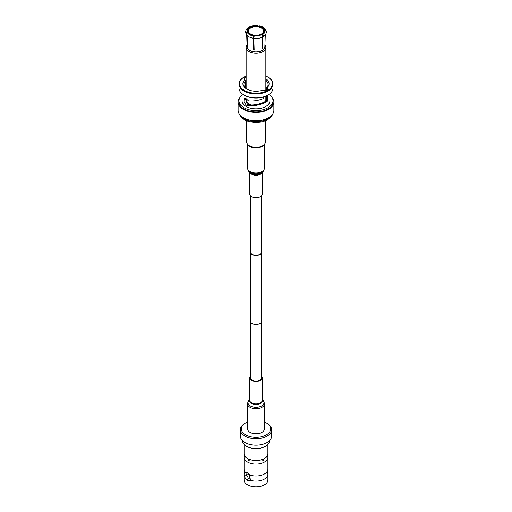 <?xml version="1.0" encoding="UTF-8"?>
<svg xmlns="http://www.w3.org/2000/svg" width="512" height="512" viewBox="0 0 512 512"><rect width="100%" height="100%" fill="white"/><g stroke="black" fill="none" stroke-linecap="round" stroke-linejoin="round"><path stroke-width="0.77" d="M261.318 196.038L261.318 252.198A5.318 3.072 180 0 1 258.035 255.034A5.318 3.072 180 0 1 252.237 254.368A5.318 3.072 180 0 1 250.682 252.198L250.682 196.038M261.318 251.13A5.632 3.251 180 0 1 261.632 252.198L261.632 321.19A5.632 3.251 180 0 1 258.157 324.198A5.632 3.251 180 0 1 252.019 323.488A5.632 3.251 180 0 1 250.368 321.19L250.368 252.198A5.632 3.251 180 0 1 250.682 251.13M261.632 252.198A5.632 3.251 180 0 1 258.157 255.2A5.632 3.251 180 0 1 252.019 254.496A5.632 3.251 180 0 1 250.368 252.198M265.299 34.88L264.87 46.861A8.87 5.12 180 0 1 262.272 50.374A8.87 5.12 180 0 1 249.728 50.374A8.87 5.12 180 0 1 247.13 46.861L246.701 34.88M247.123 35.366L247.514 46.65A8.934 5.158 180 0 1 247.258 46.099L246.874 35.091M263.418 36.557C265.267 35.398 266.246 33.875 266.349 31.974L266.061 30.419L264.909 29.875C265.459 31.603 264.742 33.133 262.778 34.47L263.661 35.994L262.963 36.589L262.656 48.48L261.978 48.09M263.661 35.994L262.963 36.589M253.6 49.12L253.216 49.946L252.851 37.664L253.338 35.59L253.6 49.12A7.456 4.301 -0 0 0 254.157 49.216M253.101 38.112L252.851 37.664M253.171 35.955C250.31 35.366 248.365 34.246 247.347 32.589L246.24 34.182C247.514 36.243 249.76 37.587 252.979 38.202M262.656 48.48A8.934 5.158 180 0 1 262.317 48.691A8.934 5.158 180 0 1 261.958 48.883L262.266 36.992L262.963 36.397L261.619 34.605A8.454 4.883 -0 0 1 254.291 35.738L253.798 37.811L254.17 50.093A8.934 5.158 180 0 1 253.216 49.946M246.144 33.83L245.888 33.248L247.091 32.038L248.211 32.269A7.949 4.589 180 0 1 248.051 31.456A7.949 4.589 180 0 1 250.042 28.32L249.683 27.712A8.454 4.883 -0 0 0 247.718 31.942M250.387 34.605A7.949 4.589 180 0 1 250.381 34.605A7.949 4.589 180 0 1 248.467 32.819L247.974 32.493A8.454 4.883 -0 0 0 250.022 34.413A8.454 4.883 -0 0 0 250.208 34.515A8.454 4.883 -0 0 0 253.338 35.59M250.726 34.099A7.456 4.301 180 0 1 248.544 31.059A7.456 4.301 180 0 1 250.726 28.013A7.456 4.301 180 0 1 258.854 27.085A7.456 4.301 180 0 1 263.456 31.059A7.456 4.301 180 0 1 261.274 34.099A7.456 4.301 180 0 1 250.726 34.099M265.856 76.026A16.512 9.53 180 0 1 267.674 76.934A16.512 9.53 180 0 1 267.674 90.413A16.512 9.53 180 0 1 244.326 90.413A16.512 9.53 180 0 1 244.326 76.934L243.974 77.133A17.005 9.818 -0 0 0 238.995 84.077A17.005 9.818 -0 0 0 249.491 93.146A17.005 9.818 -0 0 0 268.026 91.021A17.005 9.818 -0 0 0 273.005 84.077A17.005 9.818 -0 0 0 268.026 77.133A17.005 9.818 -0 0 0 267.846 77.037M265.856 80.416A12.109 6.995 180 0 1 268.109 84.48A12.109 6.995 180 0 1 266.355 88.109L267.104 87.686A2.957 1.709 180 0 1 267.757 88.755A2.957 1.709 180 0 1 266.08 90.298A2.957 1.709 180 0 1 262.944 90.086A13.101 7.565 180 0 1 246.739 89.024L246.739 89.024A13.101 7.565 180 0 1 244.896 79.667A2.957 1.709 180 0 1 244.243 78.592A2.957 1.709 180 0 1 246.144 76.998M273.005 84.077L273.005 88.083A17.005 9.818 180 0 1 268.026 95.021L267.674 95.226A16.512 9.53 180 0 1 244.326 95.226L243.974 95.021A17.005 9.818 180 0 1 238.995 88.083L238.995 84.077M266.355 88.109L266.355 90.208M266.355 95.91L266.355 100.166A12.109 6.995 180 0 1 266.33 100.192L266.33 100.595L267.642 100.947L267.642 95.245M267.398 95.379L267.398 100.806A2.957 1.709 -0 0 0 266.893 100.416A2.957 1.709 -0 0 0 266.355 100.166M246.144 81.811A2.957 1.709 -0 0 0 245.645 81.952M247.098 89.222A12.109 6.995 180 0 1 243.891 84.48A12.109 6.995 180 0 1 245.645 80.851L244.896 79.667M245.645 80.851L245.645 88.109M266.298 90.227L265.856 89.35M263.738 103.213C257.901 105.549 252.288 106.272 246.906 105.382L246.157 105.094L243.923 101.421L244.384 98.342L246.157 98.656L248.486 100.851C253.555 101.299 258.605 100.506 263.635 98.47L263.635 96.934M266.33 100.595C263.546 103.558 252.717 105.971 248.186 104.64L247.437 104.352L245.229 98.266M269.92 93.715L269.92 100.774A13.92 8.038 -0 0 1 265.843 106.464A13.92 8.038 180 0 1 250.669 108.205A13.92 8.038 180 0 1 242.08 100.774L242.08 93.715M267.642 100.947L267.565 101.011A13.92 8.038 -0 0 1 265.843 102.227A13.92 8.038 180 0 1 263.744 103.219M269.92 95.142A17.005 9.818 180 0 1 273.005 100.774A17.005 9.818 180 0 1 268.026 107.718A17.005 9.818 180 0 1 249.491 109.85A17.005 9.818 180 0 1 238.995 100.774A17.005 9.818 180 0 1 242.08 95.142M267.565 101.011L263.725 103.206M267.398 100.806L266.33 100.192M267.674 95.226L268.026 95.021A17.005 9.818 180 0 1 243.974 95.021L244.326 95.226M265.856 78.694A13.101 7.565 180 0 1 267.104 87.686M243.974 77.133L244.326 76.934A16.512 9.53 180 0 1 246.144 76.026M238.995 100.774L238.995 102.086A17.005 9.818 -0 0 0 249.491 111.155A17.005 9.818 -0 0 0 268.026 109.024A17.005 9.818 -0 0 0 273.005 102.086L273.005 100.774M272.09 97.6A17.869 10.317 180 0 1 273.869 102.086A17.869 10.317 180 0 1 268.634 109.376A17.869 10.317 180 0 1 249.165 111.616A17.869 10.317 180 0 1 238.131 102.086A17.869 10.317 180 0 1 239.91 97.6M268.026 77.133L267.674 76.934M238.131 102.086L238.131 110.438A17.869 10.317 -0 0 0 249.165 119.968A17.869 10.317 -0 0 0 268.634 117.728A17.869 10.317 -0 0 0 273.869 110.438L273.869 102.086M249.037 27.552L249.92 27.046L257.875 25.818L257.709 26.176A8.454 4.883 -0 0 0 250.381 27.309L250.739 27.923A7.949 4.589 180 0 1 253.459 27.014M257.709 26.176L257.574 26.861M264.026 29.421A8.454 4.883 -0 0 0 258.662 26.323L258.528 27.008A7.949 4.589 180 0 1 263.533 29.901L264.653 29.325L265.856 30.157M262.317 34.202A8.454 4.883 -0 0 0 264.282 29.971L263.789 30.451A7.949 4.589 180 0 1 263.949 31.456A7.949 4.589 180 0 1 261.958 34.4L262.778 34.47M247.091 32.038C246.541 30.317 247.258 28.787 249.222 27.45L249.683 27.712M247.347 32.589L247.974 32.493M249.92 27.046L250.381 27.309M259.149 26.285L258.829 25.965L258.662 26.323M263.456 32.205L263.533 29.901M264.909 29.875L264.282 29.971M263.789 30.451L263.718 32.448M249.222 27.45L248.339 27.955M257.875 25.818L258.202 26.138L257.875 25.818M265.856 96.326A11.706 6.758 180 0 1 266.355 96.819M264.928 45.152A9.856 5.69 180 0 1 265.856 47.558A9.856 5.69 180 0 1 262.97 51.584A9.856 5.69 180 0 1 252.23 52.813A9.856 5.69 180 0 1 246.144 47.558A9.856 5.69 180 0 1 247.072 45.152M246.144 98.65L246.144 99.974A9.856 5.69 -0 0 0 251.277 104.966M265.658 101.12A9.856 5.69 -0 0 0 265.856 99.974L265.856 96.128M242.451 440.653L242.451 440.736A13.549 7.821 -0 0 0 246.419 446.266A13.549 7.821 -0 0 0 261.184 447.962A13.549 7.821 -0 0 0 269.549 440.736L269.549 440.653M247.552 421.978A14.637 8.454 -0 0 0 245.248 423.142A14.637 8.454 -0 0 0 245.651 434.854A14.637 8.454 -0 0 0 266.15 434.97A14.637 8.454 -0 0 0 266.752 423.142A14.637 8.454 -0 0 0 266.349 422.899A14.637 8.454 -0 0 0 264.448 421.978M245.248 423.142L244.512 423.603A15.648 9.037 -0 0 0 240.352 429.734A15.648 9.037 -0 0 0 244.934 436.122A15.648 9.037 -0 0 0 261.99 438.08A15.648 9.037 -0 0 0 271.648 429.734A15.648 9.037 -0 0 0 267.488 423.603L266.752 423.142M240.352 429.734L240.352 436.134A15.648 9.037 -0 0 0 244.934 442.522A15.648 9.037 -0 0 0 261.99 444.48A15.648 9.037 -0 0 0 271.648 436.134L271.648 429.734M267.482 455.456A11.891 6.867 180 0 1 267.891 457.242A11.891 6.867 180 0 1 264.41 462.099A11.891 6.867 180 0 1 247.59 462.099A11.891 6.867 180 0 1 244.109 457.242A11.891 6.867 180 0 1 244.518 455.456M245.683 472.237A4.698 2.707 -120 0 0 245.446 472.448L247.59 472.717L250.438 475.206A11.891 6.867 -0 0 0 267.366 471.162A11.891 6.867 -0 0 0 267.891 469.139L267.891 457.242M267.366 471.162L267.366 472.224A11.891 6.867 180 0 1 267.891 474.246A11.891 6.867 180 0 1 250.438 480.32L250.272 480.422M247.578 479.283A2.362 1.363 60 0 1 246.394 479.168A2.362 1.363 60 0 1 244.851 477.088A2.362 1.363 60 0 1 245.216 475.194A2.362 1.363 60 0 1 246.394 475.309A2.362 1.363 60 0 1 247.942 477.389A2.362 1.363 60 0 1 247.578 479.283L249.35 478.266A2.362 1.363 60 0 0 249.747 477.754L250.886 479.987L250.438 480.32L247.59 480.384L246.266 479.091M244.73 476.442A11.891 6.867 180 0 1 244.109 474.246L244.109 479.987A11.891 6.867 -0 0 0 247.59 484.838A11.891 6.867 -0 0 0 260.55 486.33A11.891 6.867 -0 0 0 267.891 479.987L267.891 474.246M247.27 479.386A4.698 2.707 -120 0 0 248.166 480.051A4.698 2.707 -120 0 0 250.406 480.339M249.747 477.754L249.747 476.506A2.362 1.363 -120 0 0 248.166 474.285A2.362 1.363 -120 0 0 246.982 474.17L245.216 475.194M263.443 460.518L263.936 459.27L263.443 458.982L262.611 460.038L263.443 460.518L262.611 460.038M263.936 459.27L263.443 458.982M267.891 444.486L267.891 453.664A11.891 6.867 180 0 1 264.41 458.522A11.891 6.867 180 0 1 247.59 458.522A11.891 6.867 180 0 1 244.109 453.664L244.109 444.486M249.216 460.442A0.941 0.544 -120 0 1 248.832 460.358A0.941 0.544 -120 0 1 248.256 459.642A0.941 0.544 -120 0 1 248.256 458.874L248.173 458.886M248.557 460.518C249.6 460.39 249.6 459.878 248.557 458.982C247.891 458.893 247.891 459.405 248.557 460.518L249.114 460.512M262.784 460.442A0.941 0.544 120 0 0 263.475 460.096A0.941 0.544 120 0 0 263.834 459.213A0.941 0.544 120 0 0 263.744 458.874M244.109 457.242L244.109 469.139A11.891 6.867 -0 0 0 244.634 471.162A11.891 6.867 -0 0 0 245.491 472.352L245.581 472.288M250.438 475.206L250.886 475.584L249.747 476.506M245.446 472.448L246.586 474.682M244.109 474.246A11.891 6.867 180 0 1 244.634 472.224L244.634 471.162M249.741 172.256L249.741 194.138A6.259 3.616 -0 0 0 251.322 196.538A6.259 3.616 -0 0 0 258.227 197.517A6.259 3.616 -0 0 0 262.259 194.138L262.259 172.256M261.318 376.704A5.632 3.251 180 0 1 261.632 377.773A5.632 3.251 180 0 1 258.394 380.717A5.632 3.251 180 0 1 252.403 380.275A5.632 3.251 180 0 1 250.368 377.773A5.632 3.251 180 0 1 250.682 376.704M264.448 428.877A8.448 4.877 180 0 1 259.59 433.293A8.448 4.877 180 0 1 250.605 432.634A8.448 4.877 180 0 1 247.552 428.877L247.552 403.808A8.448 4.877 180 0 0 250.605 407.565A8.448 4.877 180 0 0 259.59 408.224A8.448 4.877 180 0 0 264.448 403.808L264.448 428.877M261.318 375.866A6.259 3.616 180 0 1 262.259 377.773A6.259 3.616 180 0 1 258.662 381.043A6.259 3.616 180 0 1 252 380.55A6.259 3.616 180 0 1 249.741 377.773A6.259 3.616 180 0 1 250.682 375.866M246.906 105.382L248.186 104.64M262.579 145.824A9.306 5.37 -0 0 0 265.306 142.022C265.299 143.706 264.307 145.165 262.323 146.387C257.434 148.838 248.038 148.96 246.694 142.022A9.306 5.37 -0 0 0 252.442 146.989A9.306 5.37 -0 0 0 262.579 145.824M239.731 114.701A17.005 9.818 -0 0 0 268.026 118.784A17.005 9.818 -0 0 0 272.269 114.701M262.08 34.874L254.125 36.102M258.829 25.965C261.69 26.554 263.635 27.674 264.653 29.325M249.05 171.558A8 4.614 -0 0 0 250.022 172.346A8 4.614 -0 0 0 262.95 171.558L261.638 172.89A6.483 3.744 -0 0 1 251.155 173.523A6.483 3.744 -0 0 1 250.362 172.89L249.05 171.558C248.397 171.206 247.898 170.054 247.552 168.102A8.448 4.877 -0 0 0 249.69 171.347A8.448 4.877 -0 0 0 259.008 172.659A8.448 4.877 -0 0 0 264.448 168.102L264.448 144.538M249.888 172.41A6.259 3.616 -0 0 0 251.322 174.022A6.259 3.616 -0 0 0 257.574 175.123A6.259 3.616 -0 0 0 262.112 172.41M262.259 399.654L262.95 400.352A8 4.614 180 0 1 261.139 406.176A8 4.614 180 0 1 250.893 406.189A8 4.614 180 0 1 249.05 400.352C248.397 400.698 247.898 401.856 247.552 403.808M262.259 399.891A6.483 3.744 180 0 1 259.507 404.019A6.483 3.744 180 0 1 251.859 403.757A6.483 3.744 180 0 1 249.741 399.891M262.259 377.773L262.259 400.288A6.259 3.616 180 0 1 258.662 403.558A6.259 3.616 180 0 1 252 403.066A6.259 3.616 180 0 1 249.741 400.288L249.741 377.773M261.318 378.842L261.318 322.259M250.682 378.842L250.682 322.259M262.688 36.973C260.109 38.253 257.19 38.714 253.933 38.349M245.939 33.53L245.651 31.974C245.715 30.144 246.688 28.614 248.582 27.398M248.544 32.954L248.544 31.059M265.306 120.986L265.306 142.022M246.694 120.986L246.694 142.022M272.602 114.246L271.859 115.853L267.514 119.91L262.97 121.779L256.134 122.701L248.851 121.728L244.461 119.898L241.03 117.088L239.398 114.246M263.456 32.954L263.456 31.059M249.312 26.976C251.891 25.696 254.81 25.235 258.067 25.6M259.021 25.747C262.24 26.362 264.48 27.706 265.76 29.766M246.144 47.558L246.144 88.544M265.856 47.558L265.856 90.349M262.95 171.558C263.603 171.206 264.102 170.054 264.448 168.102M247.552 168.102L247.552 144.538M262.95 400.352C263.603 400.698 264.102 401.856 264.448 403.808M249.741 399.654L249.05 400.352"/></g></svg>
